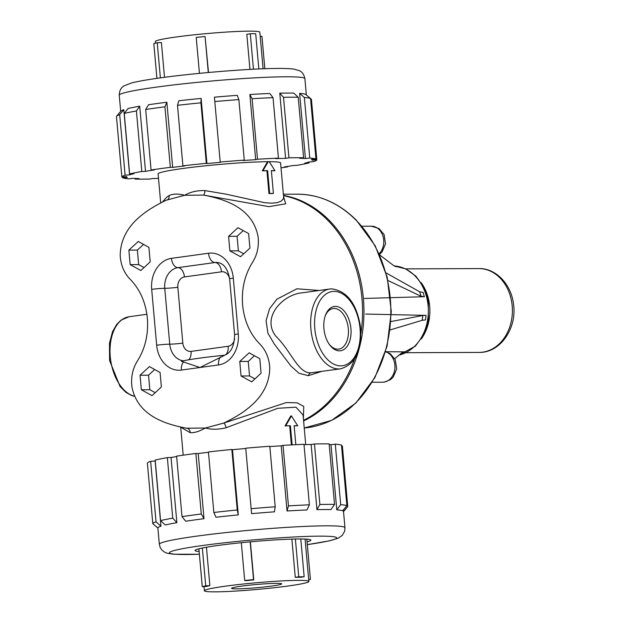 <?xml version="1.0" encoding="UTF-8"?>
<svg xmlns="http://www.w3.org/2000/svg" width="623" height="623" viewBox="0 0 623 623"><rect width="100%" height="100%" fill="white"/><g stroke="black" fill="none" stroke-linecap="round" stroke-linejoin="round"><path stroke-width="0.93" d="M268.295 161.598A62.425 4.003 174.9 0 1 269.214 161.598L274.945 170.694L271.371 170.632L273.411 193.442L272.64 193.543A61.482 3.94 174.9 0 0 268.965 193.558L266.924 170.749A61.482 3.94 174.9 0 0 262.283 170.842L262.929 170.741L268.295 161.598L267.563 161.707A61.482 3.94 174.9 0 0 199.204 166.481A61.482 3.94 174.9 0 0 158.102 173.895L160.672 202.701M262.283 170.842L267.563 161.707M283.636 197.25L283.278 198.908L281.261 201.097L277.399 202.631L271.745 203.184L264.51 202.677L226.071 194.158L205.029 190.599C197.296 190.342 190.482 191.907 184.595 195.287C178.248 193.597 173.062 193.691 169.035 195.567L166.598 197.289L162.673 201.751M283.621 197.008L280.584 162.969A61.482 3.94 174.9 0 0 269.284 161.7M274.945 170.694L274.12 170.795A61.482 3.94 174.9 0 0 271.379 170.741M291.393 444.9L289.687 425.828A61.482 3.94 174.9 0 0 285.046 425.922L285.692 425.82L291.455 415.93L297.708 425.766L294.134 425.704L295.832 444.666M180.974 427.362L190.194 432.681C194.415 432.946 199.469 431.396 205.364 428.017C211.711 429.706 218.65 429.605 226.188 427.713L277.788 408.306L295.987 407.177L303.082 415.058L305.722 444.627M285.046 425.922L290.715 416.032L291.455 415.93M297.708 425.766L296.891 425.867A61.482 3.94 174.9 0 0 294.149 425.813M236.678 588.867A25.169 1.612 174.9 0 0 265.468 586.843A25.169 1.612 174.9 0 0 281.627 583.774A25.169 1.612 174.9 0 0 256.474 584.499A25.169 1.612 174.9 0 0 231.592 588.237A25.169 1.612 174.9 0 0 236.678 588.867M215.067 591.85A52.449 3.364 174.9 0 0 273.474 587.808A52.449 3.364 174.9 0 0 308.86 581.446A52.449 3.364 174.9 0 0 256.318 582.762A52.449 3.364 174.9 0 0 204.375 590.775A52.449 3.364 174.9 0 0 215.067 591.85M198.901 548.801L202.28 586.695L206.711 586.399A52.449 3.364 174.9 0 1 209.873 585.628L205.722 585.854A57.129 3.66 174.9 0 0 202.28 586.695M202.343 548.014L205.722 585.854M206.447 547.243L209.873 585.628M241.319 542.703L244.691 580.472L245.649 580.683A52.449 3.364 174.9 0 1 253.779 579.896L253.545 579.616A57.129 3.66 174.9 0 0 244.691 580.472M250.173 541.846L253.545 579.616M250.376 541.823L253.779 579.896M295.38 539.012L298.752 576.812L295.279 577.326L291.868 539.105M300.792 538.973L304.164 576.797A57.129 3.66 174.9 0 0 298.752 576.812M304.164 576.797L300.247 577.303A52.449 3.364 174.9 0 0 295.279 577.326M306.82 539.168L310.41 579.382L308.681 579.499M308.712 579.826A57.129 3.66 174.9 0 0 310.41 579.382M287.569 166.434L287.608 166.863L284.345 166.941A93.185 5.973 174.9 0 0 293.16 165.508L296.867 165.36A97.873 6.277 174.9 0 0 309.047 162.922L304.748 163.187A93.185 5.973 174.9 0 0 309.078 161.988L313.587 161.668A97.873 6.277 174.9 0 0 316.819 159.831L312.154 160.236A93.185 5.973 174.9 0 0 312.162 160.15A93.185 5.973 174.9 0 0 311.329 159.457L315.954 159.005L310.55 98.489L305.511 94.291A93.185 5.973 174.9 0 0 299.616 93.372L304.359 97.531L309.756 158.04L305.434 158.538A93.185 5.973 174.9 0 0 299.577 158.281L303.611 157.775L298.207 97.266L293.76 93.115A93.185 5.973 174.9 0 0 279.782 93.177L283.527 97.32L288.932 157.829L285.599 158.343A93.185 5.973 174.9 0 0 275.615 158.655L278.442 158.164L273.038 97.655L269.798 93.489A93.185 5.973 174.9 0 0 249.862 94.517L252.105 98.73L257.509 159.239L255.679 159.683A93.185 5.973 174.9 0 0 243.079 160.524L244.271 160.127L238.874 99.61L237.262 95.358A93.185 5.973 174.9 0 0 214.413 97.188L220.231 162.354A93.185 5.973 174.9 0 0 206.929 163.584L206.306 163.343L200.91 102.834L201.12 98.418A93.185 5.973 174.9 0 0 178.824 100.786L177.5 105.31L182.897 165.827L184.642 165.952A93.185 5.973 174.9 0 0 172.672 167.392L170.328 167.338L164.931 106.829L166.855 102.227A93.185 5.973 174.9 0 0 157.253 103.496A93.185 5.973 174.9 0 0 148.523 104.757L145.673 109.492A97.873 6.277 174.9 0 1 164.931 106.829M308.961 162.027L309.047 162.922M310.558 98.598L311.422 99.314L316.819 159.831M299.616 93.372L305.434 158.538M279.782 93.177L285.599 158.343M249.862 94.517L255.679 159.683M206.929 163.584L201.12 98.418M214.413 97.188L220.231 162.354M172.672 167.392L166.855 102.227M200.91 102.834A97.873 6.277 174.9 0 0 177.5 105.31M206.306 163.343A97.873 6.277 174.9 0 0 182.897 165.827M238.874 99.61A97.873 6.277 174.9 0 0 214.873 101.533M244.271 160.127A97.873 6.277 174.9 0 0 220.277 162.05M273.038 97.655A97.873 6.277 174.9 0 0 252.105 98.73M278.442 158.164A97.873 6.277 174.9 0 0 257.509 159.239M298.207 97.266A97.873 6.277 174.9 0 0 283.527 97.32M303.611 157.775A97.873 6.277 174.9 0 0 288.932 157.829M310.55 98.489A97.873 6.277 174.9 0 0 304.359 97.531M315.954 159.005A97.873 6.277 174.9 0 0 309.756 158.04M170.328 167.338A97.873 6.277 174.9 0 0 151.07 170.001L145.673 109.492M158.499 178.373A93.185 5.973 -5.1 0 1 153.079 178.521L149.754 179.027A97.873 6.277 -5.1 0 1 135.074 179.089L139.1 178.575A93.185 5.973 -5.1 0 1 133.252 178.326L128.922 178.824A97.873 6.277 -5.1 0 1 122.731 177.859L127.357 177.407A93.185 5.973 -5.1 0 1 126.524 176.714A93.185 5.973 -5.1 0 1 126.524 176.621L121.859 177.033A97.873 6.277 -5.1 0 1 125.098 175.195L129.607 174.868A93.185 5.973 -5.1 0 1 133.929 173.677L129.639 173.934A97.873 6.277 -5.1 0 1 141.81 171.504L145.525 171.356A93.185 5.973 -5.1 0 1 154.34 169.923L151.07 170.001M287.608 166.863A97.873 6.277 -5.1 0 1 281.02 167.828M121.859 177.033L116.462 116.524A97.873 6.277 -5.1 0 1 116.626 116.197L120.862 111.151A93.185 5.973 -5.1 0 1 123.79 109.703L129.607 174.868M129.639 173.934L124.234 113.425L128.112 108.511A93.185 5.973 -5.1 0 1 139.708 106.19L145.525 171.356M135.012 178.435L135.074 179.089M122.653 176.963L122.731 177.859M123.79 109.703L119.694 114.687L125.098 175.195M139.708 106.19L136.414 110.987L141.81 171.504M124.234 113.425A97.873 6.277 -5.1 0 1 136.414 110.987M116.626 116.197A97.873 6.277 -5.1 0 1 119.694 114.687M130.176 264.635L128.883 250.127L138.251 241.483L148.913 247.354L150.205 261.87L140.837 270.507L130.176 264.635L138.656 264.604L144.038 267.563M143.539 244.395L137.364 250.088L138.656 264.604M128.883 250.127L137.364 250.088M241.054 375.981L239.762 361.465L249.13 352.828L259.791 358.7L261.084 373.208L251.715 381.852L241.054 375.981L249.535 375.942L254.916 378.901M254.418 355.741L248.242 361.433L249.535 375.942M239.762 361.465L248.242 361.433M395.932 266.636L394.896 266.286M424.395 296.704L423.056 292.413L419.676 291.782L421.086 296.291L424.395 296.704L364.478 298.448M365.639 314.054L426.062 315.386L425.517 319.934L422.223 320.292L390.13 329.941M385.886 351.722L405.168 351.855L400.768 353.599M394.725 358.63L402.318 352.501L405.168 351.855M396.041 266.66L393.393 265.39L379.672 254.924M390.956 321.546L422.799 315.511L426.062 315.386M386.096 272.936L419.676 291.782M387.973 280.506L421.086 296.291M283.504 195.692A117.069 93.318 89.8 0 1 360.881 333.655M354.479 359.183A117.069 93.318 89.8 0 1 303.549 420.299M289.687 425.828L285.692 425.82M292.109 444.861L290.404 425.719M273.411 193.442L269.673 193.457L267.641 170.647L262.929 170.741M268.965 193.558L269.673 193.457M266.924 170.749L267.641 170.647M325.19 316.048A20.489 12.304 -97.9 0 1 333.141 308.525A20.489 12.304 -97.9 0 1 348.319 328.773A20.489 12.304 -97.9 0 1 338.756 349.114A20.489 12.304 -97.9 0 1 329.053 344.036M350.936 328.562A22.358 13.426 -97.9 0 1 344.527 349.059A22.358 13.426 -97.9 0 1 329.466 344.628A22.358 13.426 -97.9 0 1 325.424 315.363A22.358 13.426 -97.9 0 1 339.808 307.505A22.358 13.426 -97.9 0 1 350.936 328.562M303.37 418.259L303.744 406.437L297.155 402.84L286.455 402.536L223.782 423.072L205.364 428.017L186.534 428.219C165.843 424.279 137.41 415.969 131.874 386.572C130.853 377.086 132.691 368.575 137.379 361.036C145.252 348.444 148.578 334.177 147.355 318.228C145.735 302.342 139.98 289.329 130.075 279.19C124.172 273.115 120.878 265.312 120.2 255.78C120.418 225.588 146.693 209.725 166.185 200.224L184.595 195.287L203.433 195.085L268.98 206.657L285.661 203.822L283.59 196.65M190.194 432.681A4.68 3.979 99.5 0 0 187.04 428.281M187.157 428.289L186.534 428.219M205.029 190.599A4.68 1.269 -84.9 0 1 203.433 195.085C224.124 199.025 252.549 207.334 258.093 236.732C259.113 246.217 257.276 254.729 252.58 262.267C244.707 274.86 241.389 289.127 242.612 305.068C244.224 320.962 249.987 333.975 259.884 344.114C265.795 350.181 269.089 357.991 269.767 367.523C269.541 397.715 243.274 413.579 223.782 423.072A4.68 1.153 -107.2 0 1 226.188 427.713M167.642 199.656A4.68 3.863 59.7 0 0 169.035 195.567M340.719 368.816L311.259 372.749C298.253 374.002 291.26 351.123 275.779 336.116C261.06 317.06 283.356 294.04 302.669 292.763L329.699 289.025A40.269 24.18 82.1 0 0 311.048 330.572A40.269 24.18 82.1 0 0 338.71 368.956A40.269 24.18 82.1 0 0 340.719 368.816C355.788 364.066 362.329 349.783 360.343 325.985C356.449 303.456 346.964 291.081 331.872 288.877L329.699 289.025A40.269 24.18 82.1 0 1 331.631 288.893M319.171 290.482L296.914 288.784L276.846 299.235L269.549 308.774L266.06 320.689L267.913 333.212L274.369 344.137L290.879 365.958L298.892 373.224L308.292 375.677L321.468 371.472M181.277 361.208A61.482 3.94 -5.1 0 1 224.833 355.188L199.967 367.508L181.277 361.208M240.556 256.731L229.887 250.859L228.594 236.351L237.963 227.707L248.624 233.578L249.916 248.094L240.556 256.731M152.004 395.628L141.343 389.757L140.05 375.241L149.419 366.604L160.08 372.476L161.373 386.984L152.004 395.628M154.706 369.517L148.531 375.21L149.824 389.718L155.197 392.677M140.05 375.241L148.531 375.21M141.343 389.757L149.824 389.718M243.25 230.619L237.075 236.312L238.375 250.828L243.749 253.787M228.594 236.351L237.075 236.312M229.887 250.859L238.375 250.828M208.292 72.517L205.076 36.539L208.495 72.494M249.948 69.418L246.809 34.249L250.282 33.743A57.129 3.66 -5.1 0 1 255.695 33.72L258.849 68.974M155.509 43.174L155.361 41.554A52.449 3.364 -5.1 0 1 190.747 35.192A52.449 3.364 -5.1 0 1 249.145 31.15A52.449 3.364 -5.1 0 1 259.838 32.225L263.101 68.795M160.384 77.875L157.253 42.777L161.404 42.551L164.511 77.314M253.452 69.231L250.282 33.743M264.83 68.732L261.94 36.305L260.212 36.422M156.91 78.366L153.811 43.618A57.129 3.66 -5.1 0 1 157.253 42.777M199.43 73.35L196.222 37.396A57.129 3.66 -5.1 0 1 205.076 36.539M343.359 511.849L347.595 506.803A97.873 6.277 174.9 0 0 347.759 506.476L342.362 445.967L341.568 446.037M343.522 511.53L347.759 506.476M335.299 444.176A97.873 6.277 174.9 0 1 341.49 445.141L346.886 505.65L342.681 510.759A93.185 5.973 174.9 0 0 336.786 509.84L340.695 504.685L335.299 444.176L330.969 444.674A93.185 5.973 174.9 0 0 329.209 444.565M346.886 505.65A97.873 6.277 174.9 0 0 340.695 504.685M314.467 443.973A97.873 6.277 174.9 0 1 329.146 443.911L334.551 504.42L330.93 509.583A93.185 5.973 174.9 0 0 316.951 509.645L319.872 504.482L314.467 443.973L311.134 444.479A93.185 5.973 174.9 0 0 304.008 444.69M334.551 504.42A97.873 6.277 174.9 0 0 319.872 504.482M283.044 445.375A97.873 6.277 174.9 0 1 303.977 444.308L309.374 504.817L306.968 509.964A93.185 5.973 174.9 0 0 287.032 510.985L288.449 505.892L283.044 445.375L281.222 445.819A93.185 5.973 174.9 0 0 269.837 446.574M309.374 504.817A97.873 6.277 174.9 0 0 288.449 505.892M245.812 448.186A97.873 6.277 174.9 0 1 269.806 446.263L275.21 506.772L274.432 511.826A93.185 5.973 174.9 0 0 251.583 513.656L245.766 448.49A93.185 5.973 174.9 0 0 232.472 449.728L238.282 514.894A93.185 5.973 174.9 0 0 215.994 517.254L213.837 512.472L208.44 451.963A97.873 6.277 174.9 0 1 231.849 449.479L237.246 509.996L238.282 514.894M275.21 506.772A97.873 6.277 174.9 0 0 251.209 508.695M237.246 509.996A97.873 6.277 174.9 0 0 213.837 512.472M198.215 453.528L204.025 518.694L201.268 513.991L195.863 453.474L198.215 453.528A93.185 5.973 174.9 0 1 208.464 452.282M251.583 513.656L245.766 448.49M232.472 449.728L231.849 449.479M287.032 510.985L281.222 445.819M316.951 509.645L311.134 444.479M336.786 509.84L330.969 444.674M195.863 453.474A97.873 6.277 -5.1 0 0 176.613 456.137L182.009 516.646L185.693 521.225A93.185 5.973 -5.1 0 1 194.423 519.964A93.185 5.973 -5.1 0 1 204.025 518.694M176.877 522.658L172.75 518.149L167.346 457.64A97.873 6.277 -5.1 0 0 155.174 460.078L160.578 520.587L165.282 524.979A93.185 5.973 -5.1 0 1 176.877 522.658L171.06 457.492A93.185 5.973 -5.1 0 1 176.644 456.566M160.96 526.178L155.143 461.012L150.634 461.332A97.873 6.277 -5.1 0 0 147.394 463.169L152.799 523.686L157.876 527.93A93.185 5.973 -5.1 0 1 160.96 526.178L156.038 521.848L150.634 461.332M307.061 541.87A58.157 3.73 174.9 0 0 310.908 540.164A58.157 3.73 174.9 0 0 278.536 539.705A58.157 3.73 174.9 0 0 217.863 545.475A58.157 3.73 174.9 0 0 195.046 550.506A58.157 3.73 174.9 0 0 199.142 551.503M182.009 516.646A97.873 6.277 -5.1 0 1 201.268 513.991M167.346 457.64L171.06 457.492M157.876 528.016L153.655 524.402M152.799 523.686A97.873 6.277 -5.1 0 1 156.038 521.848M160.578 520.587A97.873 6.277 -5.1 0 1 172.75 518.149M155.805 87.204A93.185 5.973 174.9 0 0 119.25 95.257C119.398 90.685 120.994 87.555 124.039 85.865L131.523 82.968C137.808 81.356 147.363 79.666 160.173 77.906C193.332 73.249 245.4 68.919 273.505 68.491C282.92 68.289 289.897 68.522 294.422 69.2L299.398 70.71C302.186 71.886 304.016 74.542 304.888 78.693A93.185 5.973 174.9 0 0 253.024 77.953A93.185 5.973 174.9 0 0 155.805 87.204M478.822 268.583C495.308 267.999 511.203 283.675 513.539 304.359C517.113 328.087 500.479 352.867 479.165 352.408A41.912 33.408 -90.2 0 0 512.402 310.355A41.912 33.408 -90.2 0 0 478.822 268.583L405.69 268.879M421.335 338.889A41.912 33.408 -90.2 0 0 421.109 282.569M385.567 351.769A15.45 12.32 89.8 0 1 394.912 367.796A15.45 12.32 89.8 0 1 383.994 382.125A15.45 12.32 89.8 0 1 382.686 382.218L384.446 382.094L390.543 379.625L393.191 377.141L396.687 369.034L395.278 359.697L390.193 353.669L385.606 351.652M398.993 355.079A44.957 35.83 -90.2 0 0 427.277 321.881A44.957 35.83 -90.2 0 0 414.879 275.771A44.957 35.83 -90.2 0 0 394.234 265.943L405.775 268.918L415.868 276.121L423.765 287.133L428.328 300.605L428.383 320.931L423.663 334.87L415.385 346.139L398.93 355.133M303.603 420.946A117.069 93.318 -90.2 0 0 362.827 329.801A117.069 93.318 -90.2 0 0 328.882 219.997A117.069 93.318 -90.2 0 0 283.481 195.412M297.039 194.166C319.178 194.36 338.912 202.997 356.239 220.067L375.178 245.758L387.218 277.235L391.306 311.718L387.093 346.154L374.937 377.515L355.897 403.011L331.615 420.377L304.234 428.017A117.069 93.318 -90.2 0 0 386.642 346.139A117.069 93.318 -90.2 0 0 355.749 219.888A117.069 93.318 -90.2 0 0 297.039 194.166L283.372 194.22M422.799 315.511L422.223 320.292M134.288 396.181A40.269 24.18 -97.9 0 1 110.154 355.172A40.269 24.18 -97.9 0 1 129.086 316.741L146.888 314.28M308.292 375.677A4.68 3.621 89.6 0 1 311.259 372.749M334.107 291.377A37.466 22.49 -97.9 0 1 358.684 347.151A37.466 22.49 -97.9 0 1 319.506 347.315A37.466 22.49 -97.9 0 1 334.107 291.377M223.976 355.421C230.806 353.249 234.357 346.357 234.606 334.753A9.368 0.6 -5.1 0 1 238.282 333.944A28.097 22.397 -90.2 0 1 218.517 364.946L181.418 370.07A9.368 5.623 82.1 0 1 183.497 362.025M220.597 356.901A9.368 5.623 82.1 0 0 218.517 364.946M229.646 279.151A9.368 7.468 -90.2 0 0 221.515 271.807L184.424 276.931A9.368 7.468 -90.2 0 0 177.835 287.265L182.819 343.117A9.368 7.468 -90.2 0 0 191.066 351.403L228.166 346.279A9.368 7.468 -90.2 0 0 234.645 338.889M228.166 346.279A9.368 5.623 -97.9 0 1 225.433 354.9M191.066 351.403A9.368 5.623 -97.9 0 1 188.605 359.814M182.819 343.117A9.368 0.6 -5.1 0 1 169.744 344.169A18.729 14.929 -90.2 0 0 183.318 360.779M177.835 287.265A9.368 0.6 -5.1 0 1 164.76 288.309L169.744 344.169A9.368 0.6 174.9 0 0 156.669 345.22A28.097 22.397 -90.2 0 0 181.418 370.07M184.424 276.931A9.368 5.623 82.1 0 0 177.937 267.641A18.729 14.929 -90.2 0 0 164.76 288.309A9.368 0.6 174.9 0 0 151.685 289.36L156.669 345.22M221.515 271.807A9.368 5.623 82.1 0 0 215.028 262.517L177.937 267.641A9.368 5.623 -97.9 0 1 171.45 258.358A28.097 22.397 -90.2 0 0 151.685 289.36M234.606 334.753L229.622 278.894C227.707 268.311 223.369 262.813 216.617 262.408A18.729 14.929 -90.2 0 0 215.028 262.517A9.368 5.623 -97.9 0 1 208.541 253.234L171.45 258.358M229.622 278.894A9.368 0.6 -5.1 0 1 233.298 278.084A28.097 22.397 -90.2 0 0 208.541 253.234M233.298 278.084L238.282 333.944M361.901 226.235L371.394 226.196A15.45 12.32 89.8 0 1 383.067 236.53A15.45 12.32 89.8 0 1 379.142 253.74M199.383 554.268L173.459 554.221L167.361 553.279L164.807 552.29L161.887 550.07L160.228 547.617L159.332 544.307A93.185 5.973 -5.1 0 1 195.879 536.255A93.185 5.973 -5.1 0 1 293.098 527.003A93.185 5.973 -5.1 0 1 344.971 527.743M343.374 509.918L344.963 527.743L344.667 531.154L342.268 535.406L338.149 538.225L329.022 540.912L307.303 544.634A83.825 5.373 174.9 0 0 317.909 536.169A83.825 5.373 174.9 0 0 202.366 545.538A83.825 5.373 174.9 0 0 199.383 554.236M183.201 455.172L180.717 427.308M204.001 586.578L204.375 590.775M305.075 539.066L308.86 581.446M119.25 95.257L120.691 111.361M304.888 78.693L306.345 94.984M312.092 159.379L312.162 160.15M479.165 352.408L406.032 352.704M372.188 382.257L382.686 382.218M134.342 396.314L131.554 395.496L125.986 392.397L120.107 386.603L109.601 360.624L109.461 343.289L112.545 331.67L116.696 324.443L121.064 320.105L129.086 316.741M371.394 226.196L379.025 228.548L384.111 234.583L385.52 243.912L382.024 252.019L379.462 254.449M159.332 544.307L157.868 527.915"/></g></svg>
